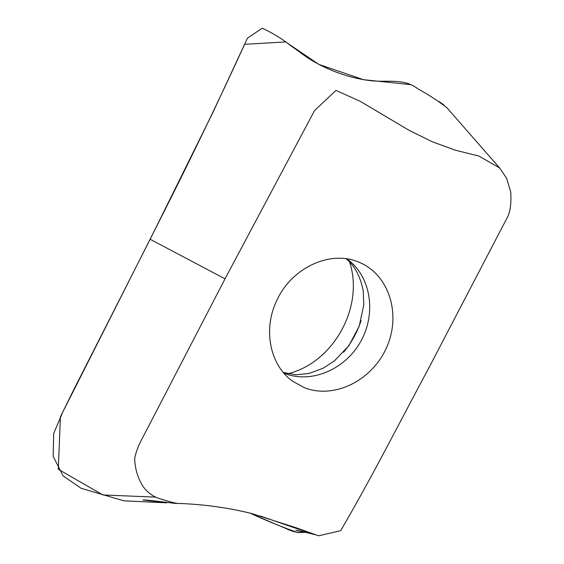 <?xml version="1.0" encoding="UTF-8"?>
<svg xmlns="http://www.w3.org/2000/svg" width="564" height="564" viewBox="0 0 564 564"><rect width="100%" height="100%" fill="white"/><g stroke="black" fill="none" stroke-linecap="round" stroke-linejoin="round"><path stroke-width="0.85" d="M506.521 178.111L499.648 167.98L478.892 156.045L455.5 150.25L432.292 141.761L409.069 130.312L360.283 101.358L335.961 90.395L314.564 110.551L225.036 278.82L143.164 436.733C138.991 444.058 136.164 451.221 134.676 458.222C134.93 468.797 137.827 478.364 143.376 486.908C147.289 492.161 152.181 495.911 158.04 498.153C160.514 498.943 170.934 502.228 176.638 503.356C203.096 504.216 228.131 507.621 251.748 513.564L296.128 527.77L318.66 535.8L340.698 530.654C373.156 475.001 399.037 423.331 429.091 367.474L507.769 216.576C510.406 211.028 511.386 202.821 510.716 191.95L506.521 178.111M304.341 387.665L292.85 381.377C270.41 365.832 262.627 330.377 276.48 301.176C291.123 267.731 330.377 249.803 358.641 262.091C389.054 274.196 401.399 314.211 386.777 347.072C372.621 380.115 334.53 399.615 304.341 387.665M287.859 373.77C333.62 362.624 364.534 306.569 349.546 261.929M225.036 278.82L150.144 239.284L212.727 112.856L247.462 38.148L262.246 28.2C272.715 33.114 281.732 38.578 289.304 44.591L301.275 53.27C317.299 65.424 343.589 77.846 372.43 80.864C388.032 82.259 404.663 78.403 417.698 88.717C427.963 94.329 437.65 100.618 446.759 107.576L450.41 111.771M301.416 532.465L297.595 532.557C281.901 526.987 266.004 520.494 249.908 513.078L277.876 525.169C287.161 528.334 295.994 535.356 305.864 531.126L305.23 531.401M303.756 531.93L303.164 532.099M128.987 501.079L123.798 500.811L81.11 488.29L63.041 475.847L53.171 456.297L53.7 433.448L63.048 411.452L73.524 390.175L150.144 239.284M439.187 101.562L444.016 105.045M499.598 167.938L450.403 111.764M155.502 497.11L102.937 494.966L58.289 469.297L60.426 416.74L164.695 210.351C191.964 156.404 218.606 101.062 244.642 44.316L285.659 41.926L318.843 64.402L363.554 79.693L410.923 84.67M283.854 373.114C311.032 384.359 345.464 369.462 360.911 341.128C376.632 312.942 370.865 275.881 346.853 258.883M343.617 352.218C351.457 342.792 357.273 332.245 361.066 320.585M289.304 44.591L301.275 53.27M176.539 503.574C159.422 501.396 143.341 499.556 143.009 500L166.796 502.841L123.798 500.811M297.595 532.557L304.8 532.381L295.825 530.28C296.678 530.104 310.2 533.495 315.417 534.764M313.838 534.186C290.756 526.748 274.936 520.988 260.349 516.004M283.297 372.459L295.832 374.792L308.889 373.509L322.932 368.334L334.403 360.904L348.862 345.718L359.233 326.218L363.78 304.891L363.209 290.7C360.206 275.993 354.474 265.348 346 258.763"/></g></svg>
